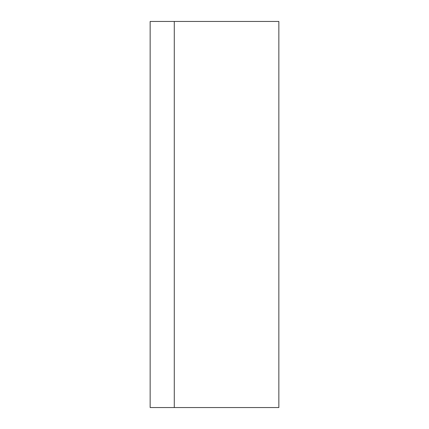 <?xml version="1.0" encoding="UTF-8"?>
<svg xmlns="http://www.w3.org/2000/svg" width="429" height="429" viewBox="0 0 429 429"><rect width="100%" height="100%" fill="white"/><g stroke="black" fill="none" stroke-linecap="round" stroke-linejoin="round"><path stroke-width="0.64" d="M174.281 21.45L150.15 21.45L150.15 407.55L278.85 407.55L278.85 21.45L174.281 21.45L174.281 407.55"/></g></svg>
